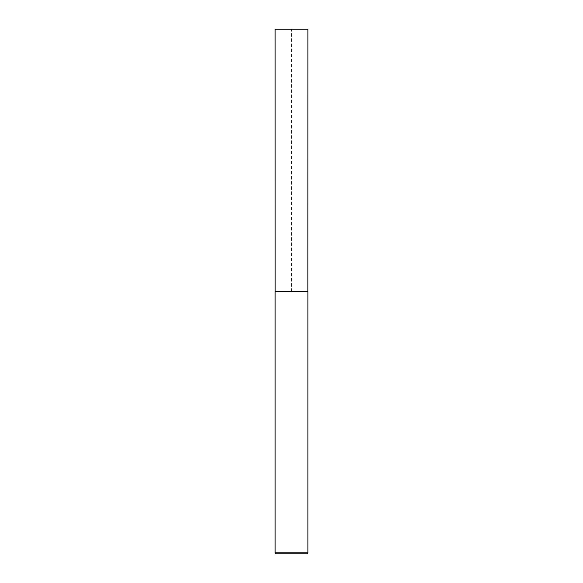<?xml version="1.0" encoding="UTF-8"?>
<svg xmlns="http://www.w3.org/2000/svg" width="583" height="583" viewBox="0 0 583 583"><rect width="100%" height="100%" fill="white"/><g stroke="black" fill="none" stroke-linecap="round" stroke-linejoin="round"><path stroke-width="0.44" stroke-dasharray="2.92 2.19" d="M306.847 553.85L276.153 553.85M307.897 552.801L275.103 552.801M307.897 291.5L275.103 291.5M275.125 291.5L307.875 291.5L275.125 291.5M307.897 29.15L275.103 29.15M291.5 291.5L291.5 29.15L275.103 29.15L275.125 291.5L291.5 291.5"/><path stroke-width="0.87" d="M275.103 552.801L276.153 553.85L306.847 553.85L307.897 552.801L307.897 291.5L275.103 291.5L275.103 552.801L307.897 552.801M275.125 291.5L275.103 29.15L307.897 29.15L307.875 291.5"/></g></svg>
